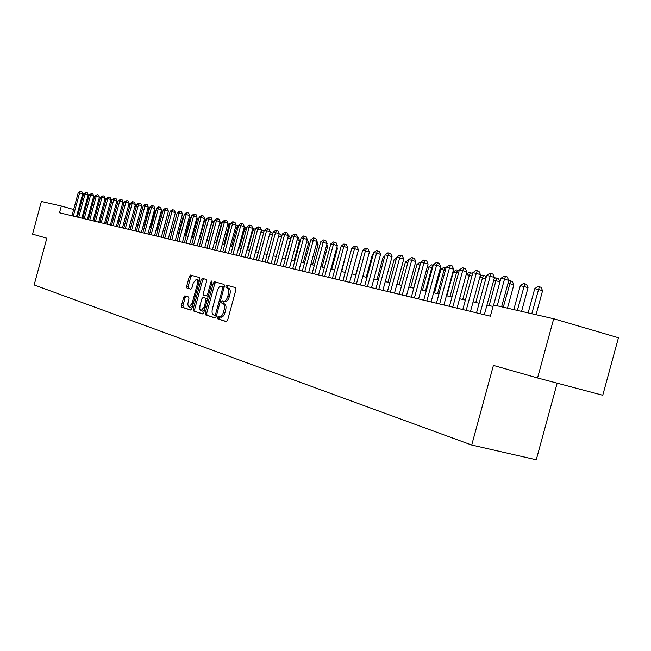 <?xml version="1.0" encoding="UTF-8"?>
<svg xmlns="http://www.w3.org/2000/svg" width="651" height="651" viewBox="0 0 651 651"><rect width="100%" height="100%" fill="white"/><g stroke="black" fill="none" stroke-linecap="round" stroke-linejoin="round"><path stroke-width="0.98" d="M217.377 317.444L217.621 318.803L226.336 321.627L227.63 320.194L235.947 289.581L235.564 287.644L226.743 285.179L225.864 286.196L226.117 287.539L227.248 287.856C228.753 288.629 229.144 290.68 228.42 294.008L227.728 296.539C226.711 299.688 225.376 301.234 223.724 301.177L222.487 300.811L221.617 301.82L221.869 303.171L222.992 303.512C224.497 304.318 224.88 306.385 224.147 309.713L223.464 312.244C222.455 315.369 221.137 316.899 219.501 316.842L218.24 316.443L217.377 317.444M223.838 301.21L223.114 302.21L223.366 303.561L224.489 303.903C225.995 304.709 226.385 306.776 225.653 310.104L224.969 312.635C223.96 315.751 222.642 317.281 220.998 317.224L219.542 316.85L218.874 317.826L219.127 319.185L226.638 321.618M228.159 285.577L227.354 286.603L227.614 287.937L228.745 288.255L227.248 287.856M184.876 295.855L183.696 297.23L181.491 305.335L181.8 307.174L190.67 310.055L191.842 308.664L199.784 279.393L199.458 277.554L190.499 275.048L189.335 276.447L186.682 286.237L186.992 288.067L190.8 289.199L191.964 287.799L193.29 282.908L196.439 279.149L197.644 281.208L197.359 284.088L192.135 303.325L189.018 307.044L188.383 306.629L187.781 304.041L188.961 298.866L188.644 297.019L184.843 295.847M46.823 238.209L32.55 234.148L41.395 201.493L61.332 206.05L59.51 212.787L490.382 316.174L493.442 304.953L553.7 318.746L537.555 377.971L493.417 365.406L471.715 445.04L34.153 284.967L46.823 238.209M205.203 312.968L205.537 314.881L214.936 317.932L216.197 316.516L224.4 286.326L224.042 284.422L214.513 281.761L213.292 283.201L205.203 312.968L206.684 313.351L207.026 315.255L215.229 317.924M202.599 313.928L193.493 310.966L193.168 309.095L201.135 279.775L202.323 278.351L206.261 279.458L206.595 281.313L203.348 293.284L203.682 295.163L206.326 295.953L207.531 294.537L210.932 282.005L211.787 280.996L212.039 282.314L203.828 312.529L202.648 313.937M225.222 301.568L225.189 301.559C226.882 301.625 228.216 300.078 229.233 296.937L227.728 296.539M471.715 445.04L536.269 459.777L557.166 383.17M553.7 318.746L618.45 337.763L602.761 395.255L537.555 377.971M78.991 211.03L78.112 210.786M73.669 209.532L61.332 206.05M493.027 306.458L486.956 305.059M479.12 303.26L473.098 301.869M465.375 300.095L459.59 298.76M451.981 297.002L446.415 295.725M438.929 294L433.574 292.763M426.193 291.062L421.051 289.882M413.776 288.206L408.828 287.067M401.659 285.415L396.898 284.316M389.827 282.689L385.246 281.631M378.28 280.028L373.869 279.01M367.001 277.432L362.762 276.455M355.983 274.893L351.898 273.949M345.209 272.411L341.287 271.508M334.687 269.986L330.911 269.115M324.393 267.618L320.764 266.78M314.335 265.299L310.836 264.493M304.489 263.028L301.128 262.255M294.862 260.807L291.624 260.066M285.431 258.642L282.322 257.926M276.211 256.51L273.217 255.827M267.179 254.435L264.298 253.768M258.333 252.393L255.566 251.758M249.667 250.399L247.006 249.789M241.179 248.446L238.616 247.852M232.855 246.526L230.397 245.964M224.701 244.646L222.341 244.109M216.71 242.807L214.439 242.286M208.873 241L206.692 240.504M201.192 239.234L199.092 238.746M193.648 237.493L191.638 237.029M186.251 235.792L184.323 235.345M178.992 234.116L177.145 233.693M171.872 232.48L170.098 232.073M164.882 230.869L163.181 230.478M158.022 229.29L156.386 228.908M151.276 227.736L149.714 227.378M144.66 226.206L143.163 225.864M138.158 224.709L136.726 224.383M131.771 223.244L130.403 222.927M125.497 221.796L124.186 221.495M119.328 220.372L118.083 220.087M113.266 218.98L112.078 218.703M107.309 217.605L106.17 217.344M101.45 216.254L100.368 216.01M95.689 214.928L94.655 214.692M90.025 213.626L89.049 213.398M84.459 212.34L83.523 212.128M228.745 288.255C230.251 289.036 230.641 291.087 229.917 294.407L229.233 296.937M215.904 282.152L214.765 283.592L206.684 313.351M216.205 315.686L214.716 315.304L215.571 314.311L222.756 287.848L222.504 286.513L221.259 286.163C219.623 286.123 218.305 287.661 217.296 290.785L212.413 308.769C211.689 312.049 212.055 314.099 213.52 314.921L216.433 315.654M224.196 287.075L222.504 286.513M222.78 286.57L223.993 286.912M202.884 313.912L193.493 310.966M203.706 278.742L202.591 280.166L194.633 309.469L194.958 311.341M207.767 296.335L208.263 296.205M199.971 305.71L199.751 309.087L200.947 310.787L204.137 307.02L206.009 300.144L205.667 298.256L203.022 297.45L201.834 298.866L199.971 305.71M200.947 310.787L202.42 311.17L204.585 309.762M207.498 299.029L205.667 298.256M204.528 297.849L207.148 298.638M189.018 307.044L190.474 307.418L192.533 306.108M199.125 281.842L197.896 279.539L196.521 279.173M191.866 275.43L190.784 276.838L188.131 286.619L188.44 288.45L190.963 289.199M186.096 296.229L185.144 297.605L182.947 305.701L183.248 307.549L190.914 310.031M536.042 314.702L542.576 290.72L538.41 289.451L534.74 288.694L528.148 312.895M531.794 313.733L539.329 286.774L540.997 287.286L542.576 290.72M534.74 288.694L537.864 286.473L539.329 286.774M501.595 306.816L508.797 280.418L504.501 279.116L497.218 305.815M500.888 278.384L504.037 276.122L505.485 276.415L504.501 279.116L500.888 278.384L493.637 304.993M505.485 276.415L507.202 276.935L508.797 280.418M521.573 311.39L528.026 287.718L523.884 286.456L520.312 285.724L513.802 309.616M517.35 310.421L524.812 283.82L526.472 284.324L528.026 287.718M520.312 285.724L523.38 283.535L524.812 283.82M507.471 308.167L513.842 284.796L508.04 283.193M503.28 307.207L510.669 280.947L512.313 281.444L513.842 284.796M508.594 281.142L509.269 280.662L510.669 280.947M489.153 305.571L495.932 280.703L493.718 280.247M499.927 281.916L495.932 280.703L496.876 278.14L498.511 278.636L499.952 281.81M494.093 278.888L495.517 277.863L496.876 278.14M475.783 302.487L482.472 277.928L479.771 277.375M485.752 278.921L482.472 277.928L483.424 275.406L485.052 275.894L486.004 277.993M479.958 276.675L482.098 275.129L483.424 275.406M484.328 314.718L494.467 277.505L490.195 276.211L479.99 313.684M486.679 275.495L489.788 273.265L491.196 273.55L490.195 276.211L486.679 275.495L476.508 312.846M491.196 273.55L492.897 274.071L494.467 277.505M470.494 311.406L480.503 274.673L476.272 273.387L466.189 310.372M472.838 272.688L475.897 270.49L477.273 270.759L476.272 273.387L472.838 272.688L462.796 309.559M477.273 270.759L478.965 271.28L480.503 274.673M457.018 308.167L466.897 271.906L462.69 270.629L452.746 307.142M459.354 269.953L462.365 267.781L463.707 268.049L462.69 270.629L459.354 269.953L449.442 306.352M463.707 268.049L465.384 268.554L466.897 271.906M443.884 305.018L453.641 269.213L449.459 267.943L439.645 304.001M446.204 267.284L449.174 265.136L450.476 265.396L449.459 267.943L446.204 267.284L436.414 303.228M450.476 265.396L452.152 265.901L453.641 269.213M462.739 299.484L469.347 275.227L466.173 274.576M471.934 276.008L469.347 275.227L470.307 272.736L471.918 273.225L472.406 274.291M466.189 274.502L469.013 272.468L470.307 272.736M431.076 301.942L440.703 266.576L436.561 265.331L426.861 300.933M433.379 264.68L436.308 262.556L437.578 262.817L436.561 265.331L433.379 264.68L423.72 300.176M437.578 262.817L439.238 263.313L440.703 266.576M450.012 296.547L456.538 272.59L453.381 271.939L446.871 295.831M458.475 273.176L456.538 272.59L457.507 270.132L459.15 270.71M453.381 271.939L456.245 269.872L457.507 270.132M418.577 298.947L428.089 264.013L423.972 262.776L414.394 297.938M420.872 262.141L423.76 260.05L424.997 260.294L423.972 262.776L420.872 262.141L411.326 297.206M424.997 260.294L426.649 260.791L428.089 264.013M437.586 293.691L444.031 270.01L440.955 269.376L434.526 292.983M445.349 270.409L444.031 270.01L445.007 267.585L446.041 267.895M440.955 269.376L443.779 267.333L445.007 267.585M406.387 296.018L415.786 261.515L411.692 260.278L402.237 295.025M408.665 259.668L411.513 257.593L412.726 257.837L411.692 260.278L408.665 259.668L399.234 294.309M412.726 257.837L414.361 258.333L415.786 261.515M425.453 290.891L431.825 267.496L428.822 266.877L422.466 290.208M432.557 267.716L431.825 267.496L432.809 265.103L433.232 265.234M428.822 266.877L431.605 264.859L432.809 265.103M394.49 293.162L403.766 259.074L399.706 257.853L390.364 292.177M396.752 257.251L399.559 255.2L400.739 255.436L399.706 257.853L396.752 257.251L387.435 291.477M400.739 255.436L402.367 255.924L403.766 259.074M413.613 288.165L419.903 265.047L416.965 264.436L410.691 287.498M420.066 265.095L420.416 263.818M416.965 264.436L419.716 262.443L420.733 262.646M382.869 290.379L392.04 256.689L388.004 255.477L378.768 289.394M385.123 254.891L387.89 252.865L389.046 253.093L388.004 255.477L385.123 254.891L375.92 288.71M389.046 253.093L390.657 253.581L392.04 256.689M407.876 262.565L405.394 262.052L399.185 284.845M405.394 262.052L408.527 260.164M371.518 287.652L380.583 254.354L376.571 253.158L367.457 286.676M373.755 252.588L376.49 250.578L377.621 250.806L376.571 253.158L373.755 252.588L364.666 286.009M377.621 250.806L379.224 251.286L380.583 254.354M395.971 260.115L394.075 259.725L387.947 282.257M394.075 259.725L396.573 257.902M360.434 284.992L369.394 252.083L365.414 250.895L356.398 284.023M362.664 250.334L365.357 248.348L366.464 248.576L365.414 250.895L362.664 250.334L353.672 283.372M366.464 248.576L368.051 249.048L369.394 252.083M384.35 257.723L383.016 257.446L376.953 279.718M383.016 257.446L384.774 256.16M349.603 282.396L358.457 249.862L354.502 248.682L345.591 281.435M351.817 248.137L354.478 246.176L355.56 246.387L354.502 248.682L351.817 248.137L342.931 280.793M355.56 246.387L357.139 246.859L358.457 249.862M372.999 255.379L372.201 255.216L366.212 277.245M372.201 255.216L373.251 254.451M339.016 279.857L347.764 247.689L343.842 246.517L335.037 278.897M341.214 245.98L343.842 244.044L344.9 244.255L343.842 246.517L341.214 245.98L332.433 278.278M344.9 244.255L346.462 244.727L347.764 247.689M361.907 253.101L355.706 274.828M328.665 277.375L337.316 245.557L333.418 244.402L324.711 276.423M330.854 243.881L333.45 241.96L334.476 242.172L333.418 244.402L330.854 243.881L322.164 275.812M334.476 242.172L336.038 242.636L337.316 245.557M318.542 274.942L327.103 243.482L323.23 242.335L314.62 273.998M320.715 241.822L323.278 239.926L324.288 240.129L323.23 242.335L320.715 241.822L312.13 273.404M324.288 240.129L325.834 240.585L327.103 243.482M341.677 271.597L347.048 250.342M347.17 249.878L347.422 250.456M308.647 272.566L317.102 241.448L313.261 240.309L304.741 271.63M310.804 239.812L313.334 237.932L314.319 238.136L313.261 240.309L310.804 239.812L302.308 271.052M314.319 238.136L315.857 238.591L317.102 241.448M331.75 269.311L337.438 248.397L336.616 248.153M336.892 247.136L337.438 248.397M298.955 270.246L307.329 239.462L303.504 238.331L295.082 269.319M301.104 237.843L303.602 235.987L304.57 236.183L303.504 238.331L301.104 237.843L292.706 268.741M304.57 236.183L306.092 236.63L307.329 239.462M322.042 267.073L327.673 246.379L326.411 246.005M326.835 244.467L327.673 246.379M289.475 267.968L297.759 237.517L293.967 236.394L285.634 267.048M291.607 235.914L294.081 234.083L295.025 234.27L293.967 236.394L291.607 235.914L283.299 266.487M295.025 234.27L296.539 234.718L297.759 237.517M312.537 264.884L318.103 244.402L316.435 243.913M316.996 241.863L318.103 244.402M280.199 265.746L288.385 235.613L284.625 234.498L276.382 264.827M282.322 234.035L284.764 232.212L285.683 232.399L284.625 234.498L282.322 234.035L274.095 264.282M285.683 232.399L287.189 232.846L288.385 235.613M303.22 262.735L308.729 242.473L306.67 241.863M307.264 239.674L308.729 242.473M271.117 263.565L279.214 233.75L275.479 232.643L267.325 262.654M273.225 232.187L275.633 230.389L276.537 230.568L275.479 232.643L273.225 232.187L265.087 262.117M276.537 230.568L278.034 231.007L279.214 233.75M294.097 260.636L299.55 240.577L297.116 239.861M297.71 237.696L298.386 237.892L299.55 240.577M262.215 261.425L270.238 231.927L266.519 230.828L258.455 260.522M264.314 230.381L266.698 228.599L267.585 228.77L266.519 230.828L264.314 230.381L256.266 260.001M267.585 228.77L269.066 229.209L270.238 231.927M285.162 258.577L290.558 238.722L287.766 237.9M288.352 235.752L289.41 236.069L290.558 238.722M253.508 259.334L261.442 230.137L257.747 229.046L249.764 258.439M255.583 228.607L257.942 226.841L258.813 227.02L257.747 229.046L255.583 228.607L247.616 257.926M258.813 227.02L260.286 227.451L261.442 230.137M281.558 236.842L278.612 235.979M279.189 233.855L280.614 234.279L281.623 236.606M244.963 257.291L252.824 228.379L249.154 227.305L241.252 256.396M247.038 226.874L249.366 225.124L250.22 225.295L249.154 227.305L247.038 226.874L239.153 255.892M250.22 225.295L251.685 225.726L252.824 228.379M272.476 234.93L269.644 234.1M270.206 232.025L271.996 232.521L272.688 234.14M270.572 232.098L269.758 233.685M236.598 255.282L244.377 226.67L240.74 225.596L232.912 254.395M238.657 225.173L240.96 223.439L241.798 223.61L240.74 225.596L238.657 225.173L230.853 253.906M241.798 223.61L243.254 224.042L244.377 226.67M255.819 251.815L260.856 232.285M263.582 233.058L261.116 232.334L262.125 230.381L263.541 230.804L263.94 231.74M261.409 230.234L262.125 230.381M228.403 253.312L236.101 224.986L232.48 223.92L224.741 252.433M230.446 223.505L232.724 221.796L233.546 221.958L232.48 223.92L230.446 223.505L222.723 251.953M233.546 221.958L234.987 222.382L236.101 224.986M247.592 249.919L252.832 230.633L252.246 230.511M254.875 231.227L252.832 230.633L253.849 228.696L255.371 229.396M252.718 228.77L253.849 228.696M220.364 251.384L227.988 223.334L224.392 222.276L216.726 250.513M222.398 221.877L224.652 220.176L225.449 220.339L224.392 222.276L222.398 221.877L214.749 250.041M225.449 220.339L226.89 220.762L227.988 223.334M239.527 248.064L244.719 228.957L243.8 228.77M246.338 229.437L244.719 228.957L245.728 227.044L246.892 227.394M244.158 227.459L245.728 227.044M212.486 249.496L220.03 221.714L216.466 220.673L208.873 248.625M214.505 220.274L216.734 218.59L217.515 218.744L216.466 220.673L214.505 220.274L206.928 248.161M217.515 218.744L218.948 219.167L220.03 221.714M231.61 246.241L236.752 227.321L235.532 227.069M237.981 227.679L236.752 227.321L237.761 225.425L238.526 225.653M235.776 226.174L236.98 225.27L237.761 225.425M204.756 247.64L212.226 220.128L208.686 219.094L201.167 246.778M206.766 218.703L208.971 217.035L209.736 217.19L208.686 219.094L206.766 218.703L199.263 246.322M209.736 217.19L211.152 217.605L212.226 220.128M223.846 244.45L228.94 225.71L227.427 225.401M229.779 225.954L228.94 225.71L230.324 223.952M227.557 224.896L229.176 223.684L229.949 223.838M197.172 245.826L204.577 218.573L201.053 217.548L193.607 244.963M199.173 217.165L201.354 215.514L202.111 215.66L201.053 217.548L199.173 217.165L191.744 244.516M202.111 215.66L203.519 216.075L204.577 218.573M216.23 242.701L221.275 224.131L219.477 223.757M221.747 224.27L221.275 224.131L222.284 222.276L221.527 222.121L219.501 223.651M189.742 244.035L197.066 217.052L193.567 216.026L186.194 243.189M191.719 215.652L193.884 214.016L194.625 214.163L193.567 216.026L191.719 215.652L184.363 242.75M194.625 214.163L196.016 214.57L197.066 217.052M208.759 240.976L213.748 222.577L211.892 222.194L206.912 240.553M213.87 222.618L214 222.129M211.892 222.194L214.399 220.673M182.443 242.286L189.701 215.554L186.227 214.537L178.919 241.44M184.412 214.171L186.552 212.543L187.276 212.69L186.227 214.537L184.412 214.171L177.129 241.008M187.276 212.69L188.668 213.097L189.701 215.554M206.139 221.014L204.544 220.681L199.605 238.868M206.644 219.094L204.544 220.681M175.282 240.569L182.467 214.081L179.017 213.072L171.783 239.731M177.243 212.714L179.359 211.103L180.067 211.25L179.017 213.072L177.243 212.714L170.017 239.308M180.067 211.25L181.45 211.648L182.467 214.081M198.547 219.452L197.326 219.2L192.436 237.216M197.326 219.2L198.954 217.971M168.251 238.884L175.371 212.641L171.945 211.64L164.776 238.046M170.196 211.282L172.295 209.695L172.995 209.834L171.945 211.64L170.196 211.282L163.043 237.631M172.995 209.834L174.362 210.232L175.371 212.641M191.109 217.914L190.238 217.735L185.389 235.597M190.238 217.735L191.394 216.864M161.35 237.224L168.406 211.225L165.004 210.232L157.9 236.403M163.287 209.882L165.362 208.304L166.046 208.442L165.004 210.232L163.287 209.882L156.199 235.987M166.046 208.442L167.405 208.841L168.406 211.225M183.802 216.409L183.281 216.303L178.48 234.002M183.281 216.303L183.973 215.774M154.572 235.597L161.57 209.834L158.185 208.849L151.146 234.775M156.5 208.507L158.551 206.937L159.226 207.075L158.185 208.849L156.5 208.507L149.478 234.376M159.226 207.075L160.577 207.474L161.57 209.834M176.633 214.936L171.685 232.431M147.915 234.002L154.848 208.466L151.488 207.49L144.514 233.188M149.828 207.148L151.862 205.602L152.529 205.732L151.488 207.49L149.828 207.148L142.87 232.789M152.529 205.732L153.872 206.123L154.848 208.466M141.381 232.44L148.249 207.124L144.913 206.155L137.996 231.626M143.285 205.822L145.295 204.284L145.946 204.414L144.913 206.155L143.285 205.822L136.385 231.235M145.946 204.414L147.281 204.805L148.249 207.124M163.385 230.527L167.82 213.382M134.96 230.893L141.772 205.806L138.451 204.837L131.6 230.088M136.848 204.52L138.842 202.99L139.485 203.12L138.451 204.837L136.848 204.52L130.013 229.705M139.485 203.12L140.811 203.511L141.772 205.806M156.891 229.03L161.489 212.088L160.992 211.941M161.163 211.315L161.489 212.088M128.654 229.38L135.4 204.512L132.104 203.551L125.309 228.582M130.534 203.234L132.503 201.72L133.129 201.851L132.104 203.551L130.534 203.234L123.755 228.208M133.129 201.851L134.448 202.233L135.4 204.512M150.511 227.557L155.068 210.761L154.287 210.542M154.556 209.541L155.068 210.761M122.453 227.891L129.142 203.242L125.863 202.29L119.133 227.093M124.317 201.973L126.896 200.598L125.863 202.29L124.317 201.973L117.603 226.727M126.896 200.598L128.206 200.98L129.142 203.242M144.237 226.117L148.754 209.459L147.696 209.158M148.062 207.807L148.754 209.459M116.358 226.434L122.99 201.989L119.735 201.045L113.062 225.637M118.213 200.736L120.761 199.369L119.735 201.045L118.213 200.736L111.557 225.279M120.761 199.369L122.062 199.751L122.99 201.989M138.069 224.693L142.553 208.182L141.226 207.799M141.69 206.107L142.553 208.182M110.369 224.994L116.944 200.76L113.705 199.824L107.089 224.204M112.216 199.515L114.731 198.164L113.705 199.824L112.216 199.515L105.617 223.854M114.731 198.164L116.024 198.539L116.944 200.76M136.214 206.855L134.871 206.465M135.351 204.691L136.295 206.554M104.477 223.578L110.996 199.548L107.781 198.62L101.222 222.797M106.316 198.319L108.807 196.976L107.781 198.62L106.316 198.319L99.774 222.455M108.807 196.976L110.092 197.351L110.996 199.548M129.907 205.529L128.621 205.155M129.101 203.389L130.094 204.837M98.692 222.194L105.153 198.36L101.955 197.44L95.453 221.413M100.514 197.147L102.972 195.813L101.955 197.44L100.514 197.147L94.029 221.071M102.972 195.813L104.25 196.179L105.153 198.36M123.706 204.227L122.478 203.869M122.949 202.119L123.999 203.153M92.995 220.827L99.408 197.196L96.226 196.276L89.781 220.054M94.81 195.984L97.243 194.665L96.226 196.276L94.81 195.984L88.373 219.721M97.243 194.665L98.513 195.031L99.408 197.196M117.619 202.941L116.439 202.607M116.911 200.866L118.01 201.501M87.397 219.485L93.752 196.041L90.595 195.129L84.199 218.712M89.203 194.852L91.604 193.534L90.595 195.129L89.203 194.852L82.815 218.386M91.604 193.534L92.865 193.9L93.752 196.041M111.63 201.688L110.507 201.362M110.971 199.637L112.094 199.963M81.888 218.158L88.186 194.909L85.053 194.006L78.714 217.401M83.678 193.729L86.062 192.427L85.053 194.006L83.678 193.729L77.355 217.076M86.062 192.427L87.315 192.786L88.186 194.909M105.739 200.451L104.673 200.142M105.128 198.449L106.203 198.742M105.324 198.482L104.966 199.06M76.468 216.856L82.718 193.803L79.601 192.899L73.311 216.099M78.25 192.631L80.61 191.329L79.601 192.899L78.25 192.631L71.976 215.782M80.61 191.329L81.855 191.695L82.718 193.803M219.127 319.185L217.621 318.803M227.614 287.937L226.117 287.539M223.366 303.561L221.869 303.171M224.969 312.635L223.464 312.244M225.653 310.104L224.147 309.713M224.489 303.903L222.992 303.512M229.917 294.407L228.42 294.008M214.765 283.592L213.292 283.201M207.026 315.255L205.537 314.881M216.718 314.604L215.571 314.311M223.903 288.157L222.756 287.848M222.821 286.586L221.332 286.188M194.633 309.469L193.168 309.095M202.591 280.166L201.135 279.775M208.637 294.83L207.531 294.537M212.039 282.298L210.932 282.005M205.244 307.313L204.137 307.02M207.116 300.428L206.009 300.144M193.209 303.61L192.135 303.325M198.433 284.373L197.359 284.088M188.44 288.45L186.992 288.067M188.131 286.619L186.682 286.237M190.784 276.838L189.335 276.447M183.248 307.549L181.8 307.174M182.947 305.701L181.491 305.335M185.144 297.605L183.696 297.23M220.998 317.224L219.501 316.842"/></g></svg>
